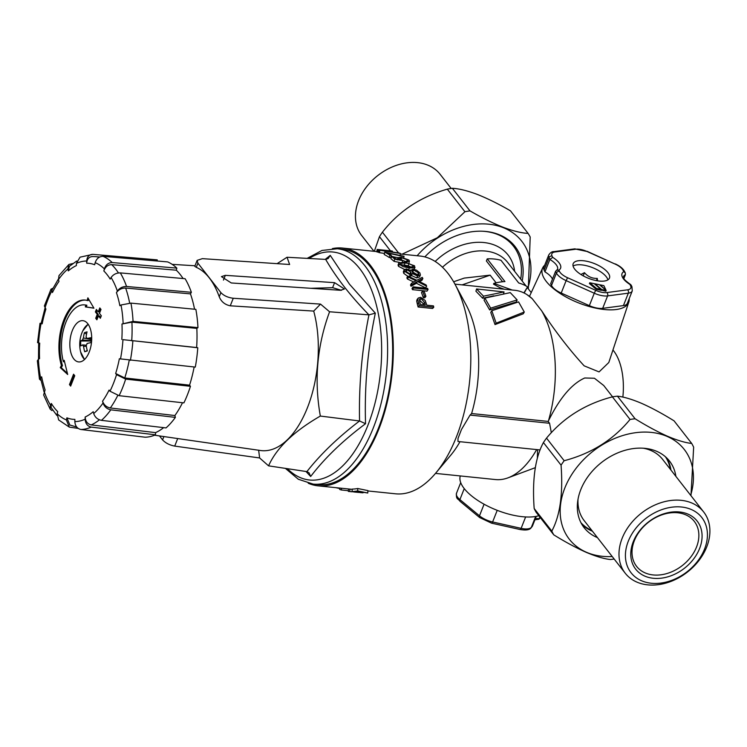 <?xml version="1.0" encoding="UTF-8"?>
<svg xmlns="http://www.w3.org/2000/svg" width="747" height="747" viewBox="0 0 747 747"><rect width="100%" height="100%" fill="white"/><g stroke="black" fill="none" stroke-linecap="round" stroke-linejoin="round"><path stroke-width="1.12" d="M629.954 284.448L631.159 285.111L631.943 286.736A2.437 2.036 -25.8 0 0 630.571 285.727L629.954 284.448A19.515 7.937 -158.4 0 1 622.419 277.165A19.515 7.937 -158.4 0 1 623.773 271.675L625.323 273.028L625.407 274.672A17.069 6.947 21.6 0 0 623.502 276.539L623.792 278.173C623.624 279.014 625.939 281.171 630.739 284.644M556.59 270.199L558.859 270.115L559.475 271.394A12.195 4.958 21.6 0 0 567.561 277.735L595.704 290.331A12.195 4.958 21.6 0 0 606.807 292.572L627.545 289.827A2.437 1.802 82.5 0 1 628.339 293.169A14.632 5.948 -158.4 0 0 632.251 290.947L627.331 303.375A14.632 5.948 -158.4 0 1 623.418 305.598L628.339 293.169L607.61 295.905L602.68 308.343A14.632 5.948 -158.4 0 1 589.355 305.654L594.276 293.226L566.133 280.629L561.212 293.057A14.632 5.948 -158.4 0 1 551.51 285.447L550.67 283.692L555.591 271.264L557.495 269.396A17.069 6.947 21.6 0 0 557.169 266.249A17.069 6.947 21.6 0 0 549.867 259.442L544.946 271.871A17.069 6.947 21.6 0 1 552.248 278.678A17.069 6.947 21.6 0 1 552.463 279.163M573.547 267.314A19.515 7.937 21.6 0 0 592.212 279.602A19.515 7.937 21.6 0 0 609.459 278.08A19.515 7.937 21.6 0 0 609.094 274.476A19.515 7.937 21.6 0 0 590.429 262.188A19.515 7.937 21.6 0 0 573.173 263.71A19.515 7.937 21.6 0 0 573.547 267.314M607.909 279.864A19.515 7.937 21.6 0 0 607.451 278.622A19.515 7.937 21.6 0 0 591.4 267.202A19.515 7.937 21.6 0 0 573.08 266.072M600.793 289.845L605.836 291.246L606.162 290.415L599.393 284.7L594.948 283.804L601.718 289.528L601.391 290.35M589.756 282.758L589.43 283.58L596.209 289.304L600.653 290.2L600.98 289.378L594.201 283.655L589.756 282.758L596.536 288.482L596.209 289.304M623.922 278.416L625.407 274.672M602.68 308.343L623.418 305.598M561.212 293.057L589.355 305.654M623.773 271.675L623.157 270.395A12.195 4.958 21.6 0 0 615.08 264.055L586.937 251.459A12.195 4.958 21.6 0 0 575.825 249.218L555.096 251.954A12.195 4.958 21.6 0 0 552.061 256.062L552.687 257.341L549.867 259.442L549.026 257.687L544.105 270.115L544.946 271.871M544.105 270.115A14.632 5.948 -158.4 0 1 543.825 267.417L548.746 254.988A14.632 5.948 -158.4 0 0 549.026 257.687A2.437 2.036 -25.8 0 1 552.061 256.062M580.886 274.476L584.481 272.683C587.88 276.661 592.147 278.575 597.273 278.407L597.553 280.835M596.395 280.629L597.273 278.407M583.23 275.858L584.481 272.683M596.536 288.482L600.98 289.378M601.718 289.528L606.162 290.415M605.78 289.612L603.828 285.597L600.13 284.85L605.64 289.976M535.347 518.717A17.069 6.947 -158.4 0 1 539.25 518.651L539.876 517.055M536.281 516.354L532.359 526.261L530.958 527.998A2.437 2.204 -137.8 0 0 531.341 527.382L532.359 526.261M538.886 519.24L539.885 518.129A2.437 2.204 42.2 0 0 540.258 517.54L538.886 519.24L534.927 519.772M417.153 255.735A72.926 54.774 -38 0 1 502.974 227.546A72.926 54.774 -38 0 1 527.821 288.239M470.003 210.887C481.675 217.648 492.675 223.092 503.011 227.219C513.068 230.991 521.425 233.055 528.092 233.4L510.453 210.803C498.781 204.043 487.782 198.599 477.445 194.472C467.389 190.7 459.031 188.636 452.365 188.291L470.003 210.887A82.926 62.281 -38 0 0 464.923 211.737L447.294 189.14A82.926 62.281 -38 0 1 452.365 188.291M402.054 254.185L437.322 237.751L464.923 211.737M374.312 251.328L379.448 236.687A82.926 62.281 -38 0 1 382.408 232.205C398.758 211.27 420.393 196.909 447.294 189.14M520.687 279.107A63.336 47.565 142 0 0 497.147 234.297A63.336 47.565 142 0 0 484.868 231.402A63.336 47.565 142 0 0 482.515 231.215M424.838 256.903A64.391 48.359 -38 0 1 483.048 231.243A64.391 48.359 -38 0 1 498.454 234.409A64.391 48.359 -38 0 1 522.19 281.031M451.179 188.459L440.123 174.294A49.76 37.369 142 0 0 409.543 162.566A49.76 37.369 142 0 0 363.789 190.681A49.76 37.369 142 0 0 361.679 235.52L373.995 251.3M597.441 537.607A54.148 40.665 -38 0 1 596.704 537.298A54.148 40.665 -38 0 1 584.107 527.662A54.148 40.665 -38 0 1 594.033 469.293A54.148 40.665 -38 0 1 656.884 451.403A54.148 40.665 -38 0 1 669.48 461.039A54.148 40.665 -38 0 1 675.886 476.381M581.838 524.329A54.148 40.665 142 0 0 591.755 530.949A54.148 40.665 142 0 0 592.483 531.257M670.937 470.031A54.148 40.665 142 0 0 666.791 458.023M690.966 495.7L693.655 447.192A82.926 62.281 142 0 0 691.703 443.447L674.065 420.85C662.636 413.754 651.879 407.946 641.794 403.436C631.999 399.281 623.885 396.862 617.452 396.171A82.926 62.281 142 0 0 612.4 396.853C585.349 403.912 563.397 417.676 546.524 438.125A82.926 62.281 142 0 0 543.424 442.551C535.169 457.808 532.088 479.789 534.17 508.502A82.926 62.281 142 0 0 536.122 512.246L553.76 534.843C565.199 541.948 575.956 547.747 586.031 552.257C595.835 556.412 603.949 558.84 610.374 559.522A82.926 62.281 142 0 0 614.165 559.036M612.204 556.534A72.926 54.774 -38 0 1 586.264 552.192A72.926 54.774 -38 0 1 573.892 471.292A72.926 54.774 -38 0 1 667.323 436.509A72.926 54.774 -38 0 1 690.658 495.308M691.703 443.447C685.279 442.766 677.165 440.338 667.36 436.183C657.285 431.673 646.529 425.874 635.09 418.768A82.926 62.281 142 0 0 630.038 419.45C613.352 439.796 591.4 453.55 564.162 460.722A82.926 62.281 142 0 0 561.062 465.148C563.173 493.683 560.091 515.673 551.809 531.098A82.926 62.281 142 0 0 553.76 534.843M681.899 512.311A39.021 29.31 -38 0 1 698.557 550.913A39.021 29.31 -38 0 1 650.954 577.945A39.021 29.31 -38 0 1 634.296 539.343A39.021 29.31 -38 0 1 681.899 512.311M650.926 574.63A36.584 27.48 142 0 0 690.013 558.018A36.584 27.48 142 0 0 694.28 521.35A36.584 27.48 142 0 0 679.938 513.096A36.584 27.48 142 0 0 640.851 529.707A36.584 27.48 142 0 0 636.593 566.366A36.584 27.48 142 0 0 650.926 574.63M644.717 584.434A49.76 37.369 -38 0 1 625.22 573.201A49.76 37.369 -38 0 1 631.01 523.339A49.76 37.369 -38 0 1 684.177 500.751A49.76 37.369 -38 0 1 703.674 511.975A49.76 37.369 -38 0 1 697.875 561.847A49.76 37.369 -38 0 1 644.717 584.434M684.224 507.39A44.876 33.708 142 0 0 629.478 538.475A44.876 33.708 142 0 0 648.629 582.865A44.876 33.708 142 0 0 703.375 551.781A44.876 33.708 142 0 0 684.224 507.39M414.37 267.79L409.337 267.996L403.063 266.632L399.309 264.242L398.823 262.907L404.388 262.206L414.566 265.811L414.37 267.79L415.015 267.202L414.174 269.35M512.162 290.023L493.823 283.393A51.216 38.471 -38 0 1 504.935 281.572L487.221 258.873A51.216 38.471 -38 0 1 494.318 259.032A51.216 38.471 -38 0 1 500.994 260.292L518.707 282.982A51.216 38.471 -38 0 1 527.559 286.867L523.908 292.908M490.658 308.147L517.139 299.921L510.276 292.628L484.887 298.09L490.658 308.147L489.649 309.921L516.317 301.993L517.139 299.921M460.301 475.942A46.342 18.852 21.6 0 0 477.837 500.462A46.342 18.852 21.6 0 0 522.377 516.691A46.342 18.852 21.6 0 0 538.83 515.71M544.694 265.222A46.342 18.852 21.6 0 0 542.658 267.93A46.342 18.852 21.6 0 0 559.027 292.731A46.342 18.852 21.6 0 0 604.398 309.519A46.342 18.852 21.6 0 0 628.815 302.04A46.342 18.852 21.6 0 0 629.189 298.679M628.815 302.04L608.796 362.519L599.066 371.913L584.163 365.843C569.644 350.063 555.479 331.724 541.668 310.817L532.2 298.679A95.121 49.47 -84.1 0 0 526.868 294.551A95.121 49.47 -84.1 0 0 514.916 290.312L454.951 284.14M406.247 261.73L402.026 260.18M399.402 262.365L394.08 261.385A119.511 62.15 -84.1 0 0 390.905 258.723L391.521 256.454L398.067 257.715M392.959 256.604L391.139 256.212M404.024 256.641L387.497 253.018A121.957 63.42 -84.1 0 1 391.344 255.39L390.756 257.687L389.271 257.538A119.511 62.15 -84.1 0 0 384.238 254.55L384.724 252.197L404.006 256.268L403.744 257.715M384.472 253.42L379.467 252.691A119.511 62.15 -84.1 0 0 378.654 252.421L379.028 250.021L399.589 253.112A121.957 63.42 -84.1 0 1 400.401 253.476L399.934 255.847M378.692 252.169L377.58 252.056A119.511 62.15 -84.1 0 0 376.805 251.86L377.142 249.451L391.643 250.936A121.957 63.42 -84.1 0 1 392.436 251.132L392.315 251.972M367.888 490.956L395.565 493.804A119.511 62.15 -84.1 0 0 435.734 473.103A119.511 62.15 -84.1 0 0 455.128 284.486A119.511 62.15 -84.1 0 0 447.976 273.402A119.511 62.15 -84.1 0 0 420.01 256.034L400.299 254.008M308.25 483.253A119.511 62.15 -84.1 0 0 318.054 485.839A119.511 62.15 -84.1 0 0 387.217 402.316A119.511 62.15 -84.1 0 0 370.475 265.437A119.511 62.15 -84.1 0 0 342.509 248.06A119.511 62.15 -84.1 0 0 332.378 248.592M404.416 269.387L398.524 266.352L398.058 265.064L398.823 262.907M537.569 449.675L537.364 458.088M612.568 396.825L603.744 385.527L594.444 378.243L584.724 377.991C571.772 383.781 559.68 398.067 548.447 420.869L548.13 421.411L471.609 413.539A95.121 49.47 -84.1 0 0 466.193 305.065L455.128 284.486M551.323 432.7L549.577 423.269L548.13 421.411M622.858 397.115A51.216 26.64 -84.1 0 0 613.595 350.801A51.216 26.64 -84.1 0 0 612.942 349.998M491.806 310.705L490.77 312.414L495.028 324.581L523.274 313.787L524.282 312.013L518.577 301.9L491.806 310.705L496.167 323.171L524.282 312.013M484.887 298.09L484.037 300.126L489.649 309.921M548.447 420.869A95.121 49.47 -84.1 0 0 541.668 310.817M532.2 298.679L526.868 294.551M504.225 289.21L499.92 287.698L500.826 288.856M453.616 281.778L464.27 278.089L490.135 275.157L496.111 282.824M502.6 281.75L486.39 260.974L487.221 258.873M527.559 286.867L524.179 293.039M337.327 248.751L342.378 249.274A118.297 61.525 95.9 0 1 370.064 266.474A118.297 61.525 95.9 0 1 386.629 401.951A118.297 61.525 95.9 0 1 318.185 484.626L313.133 484.103A118.297 61.525 95.9 0 0 381.577 401.438A118.297 61.525 95.9 0 0 365.012 265.951A118.297 61.525 95.9 0 0 337.327 248.751L321.957 250.46L307.148 258.369M325.216 259.377L330.239 255.381L349.475 284.187L375.33 313.161C367.645 349.531 364.387 386.386 365.544 423.717C342.976 440.525 324.674 458.116 310.668 476.493L305.971 471.488M313.703 311.088L230.263 305.812C224.903 304.701 221.233 301.685 219.245 296.764A86.559 45.016 -84.1 0 0 209.356 277.996A86.559 45.016 -84.1 0 0 196.265 267.314L194.78 266.334L197.143 260.376L197.899 263.159L220.888 292.619C223.811 295.709 227.938 297.595 233.26 298.258L320.528 304.104L313.703 311.088A90.275 46.949 95.9 0 1 307.988 406.265A90.275 46.949 95.9 0 1 260.488 450.506L154.573 435.221M73.794 358.905A20.729 10.785 -84.1 0 0 78.65 361.922A20.729 10.785 -84.1 0 0 90.648 347.43A20.729 10.785 -84.1 0 0 87.744 323.684A20.729 10.785 -84.1 0 0 82.889 320.668A20.729 10.785 -84.1 0 0 70.89 335.16A20.729 10.785 -84.1 0 0 73.794 358.905M88.202 324.319A18.796 9.776 -84.1 0 0 82.786 330.884A31.71 31.71 0 0 0 80.62 351.902L80.62 351.902A18.796 9.776 -84.1 0 0 84.588 359.428M90.938 340.651L82.553 339.969A4.921 2.558 -84.1 0 1 83.44 337.98A31.607 26.313 72.1 0 1 84.402 332.742A31.346 12.624 23.5 0 1 85.644 332.266A31.346 12.624 23.5 0 1 87.044 331.892A31.607 26.313 -107.9 0 0 86.082 337.13A4.921 2.558 -84.1 0 1 87.016 338.522A31.607 6.023 179.1 0 1 90.938 337.709A31.346 16.089 82.4 0 0 91.022 342.64A31.607 6.023 -0.9 0 0 87.1 343.461A4.921 2.558 -84.1 0 1 86.222 345.441A31.607 26.313 -107.9 0 0 87.352 350.894A31.346 1.933 156.8 0 1 85.952 351.361A31.346 1.933 156.8 0 1 84.7 351.744L87.25 350.53M82.553 339.969A31.607 6.023 179.1 0 0 80.732 340.996A31.346 30.636 -154.2 0 0 80.816 345.926A31.607 6.023 -0.9 0 1 82.637 344.899A4.921 2.558 -84.1 0 0 83.571 346.291A31.607 26.313 72.1 0 0 84.7 351.744M83.44 337.98L90.919 339.474M84.402 332.742L86.521 334.17M86.344 346.319L83.571 346.291M87.016 338.522L90.919 339.017M80.732 340.996L90.947 341.024M82.637 344.899L86.372 345.207M73.561 374.21L69.462 384.574L70.648 386.096L74.747 375.732L73.561 374.21M95.383 311.929L97.269 314.338L95.709 318.278L96.895 319.8L98.455 315.86L100.341 318.278L101.321 315.785L99.435 313.376L100.994 309.445L99.809 307.913L98.249 311.854L96.372 309.445L95.383 311.929L96.419 312.031L98.305 314.45L97.269 314.338M87.138 300.481A41.468 21.56 -84.1 0 0 85.009 300.051A41.468 21.56 -84.1 0 0 63.252 321.509A41.468 21.56 -84.1 0 0 61.413 365.47L60.264 367.599L67.688 374.49L64.186 360.315L63.42 361.725A36.584 19.03 95.9 0 1 65.484 323.358A36.584 19.03 95.9 0 1 84.514 304.897A36.584 19.03 95.9 0 1 85.83 305.121L85.345 306.877L93.935 308.194L87.885 297.838L87.138 300.481L88.174 300.583L88.604 299.071M41.178 323.283L40.002 323.302L42.187 323.815A78.398 40.777 95.9 0 1 45.894 309.09L44.372 305.943L50.992 289.201L52.449 292.516A78.398 40.777 95.9 0 1 58.976 281.404L58.49 279.555L59.004 275.587L68.892 264.466L67.837 269.032L68.322 270.881A78.398 40.777 95.9 0 1 76.381 265.587L76.399 263.402L80.05 257.173M41.057 323.591A80.592 41.916 -84.1 0 0 38.583 342.929L39.712 343.153A78.398 40.777 95.9 0 0 39.563 358.569L38.424 359.326A80.592 41.916 -84.1 0 0 40.525 377.599L41.664 376.843L40.609 378.402L44.017 391.773M44.176 391.484A80.592 41.916 -84.1 0 0 50.441 405.07L50.161 409.104L43.634 394.958L45.1 389.906A78.398 40.777 95.9 0 1 41.664 376.843M50.441 405.07L51.366 403.501L51.085 407.545L56.94 415.519M57.174 413.707A80.592 41.916 -84.1 0 0 66.362 419.917L69.312 427.116L58.639 419.926L57.174 413.707L57.706 411.616A78.398 40.777 95.9 0 1 54.4 407.89A78.398 40.777 95.9 0 1 51.366 403.501M66.362 419.917L66.894 417.825L69.863 425.043L76.689 427.004M74.849 421.579A80.592 41.916 -84.1 0 0 85.139 419.188C85.438 423.586 87.464 426.22 91.199 427.097L155.516 434.819A89.024 46.295 95.9 0 1 145.235 437.219L80.909 429.497C77.174 428.619 75.158 425.977 74.849 421.579L74.877 419.394A78.398 40.777 95.9 0 1 66.894 417.825M85.139 419.188L85.158 417.003C85.466 421.401 87.483 424.035 91.218 424.912L155.544 432.634A86.829 45.156 95.9 0 0 163.668 427.629M93.702 413.558A80.592 41.916 -84.1 0 0 103.049 403.035C104.365 406.76 106.952 409.029 110.799 409.832L175.377 417.386A89.024 46.295 95.9 0 1 166.03 427.91L101.443 420.356C97.596 419.553 95.018 417.284 93.702 413.558L93.216 411.709A78.398 40.777 95.9 0 1 85.158 417.003M103.049 403.035L102.563 401.176C103.88 404.911 106.466 407.18 110.313 407.983L174.891 415.537A86.829 45.156 95.9 0 0 182.511 402.726M109.986 391.223A80.592 41.916 -84.1 0 0 116.551 374.649L125.664 379.112L190.457 386.311A89.024 46.295 95.9 0 1 183.893 402.885L119.109 395.686L109.986 391.223L109.09 390.065A78.398 40.777 95.9 0 1 102.563 401.176M116.551 374.649L115.654 373.5L124.768 377.963L189.561 385.163A86.829 45.156 95.9 0 0 194.145 366.973M120.491 358.999A80.592 41.916 -84.1 0 0 122.956 339.652L197.768 347.757A89.024 46.295 95.9 0 1 195.294 367.094L119.352 358.775A78.398 40.777 95.9 0 1 115.654 373.5M122.956 339.652L196.629 347.532A86.829 45.156 95.9 0 0 196.825 328.381L131.911 322.144L121.976 324.011A78.398 40.777 95.9 0 1 121.826 339.437M123.124 323.264A80.592 41.916 -84.1 0 0 121.014 304.991L130.94 303.114L195.854 309.351A89.024 46.295 95.9 0 1 197.964 327.625L133.05 321.397L121.976 324.011M121.014 304.991L119.875 305.738A78.398 40.777 95.9 0 0 116.439 292.675L117.363 291.106A80.592 41.916 -84.1 0 0 111.098 277.51L110.173 279.089A78.398 40.777 95.9 0 0 103.842 270.974L104.365 268.883A80.592 41.916 -84.1 0 0 95.177 262.673L94.654 264.755A78.398 40.777 95.9 0 0 86.671 263.196L86.689 261.002A80.592 41.916 -84.1 0 0 76.399 263.402M80.041 257.173L92.88 254.353L157.234 259.863L157.215 261.011M95.177 262.673C96.568 258.546 99.192 256.436 103.049 256.352L167.655 261.908A89.024 46.295 95.9 0 1 176.843 268.117L176.311 270.199A86.829 45.156 95.9 0 1 183.09 278.538M111.098 277.51C113.292 274.41 116.355 272.87 120.304 272.898L185.107 278.715A89.024 46.295 95.9 0 1 191.372 292.301L190.448 293.879A86.829 45.156 95.9 0 1 194.547 309.23M197.964 327.625L196.825 328.381M197.768 347.757L196.629 347.532M190.457 386.311L189.561 385.163M175.377 417.386L174.891 415.537M155.516 434.819L155.544 432.634M45.268 307.092L41.132 323.516L42.187 323.815M58.378 279.051L51.898 290.35L52.449 292.516M190.448 293.879L125.645 288.062C121.705 288.034 118.633 289.575 116.439 292.675M176.311 270.199L111.714 264.643C107.857 264.737 105.234 266.838 103.842 270.974M92.861 256.538C89.117 256.651 87.054 258.864 86.671 263.196M76.782 261.002L69.387 266.305L68.322 270.881M53 288.165L50.992 289.201M72.861 263.532L68.892 264.466M92.88 254.353C89.145 254.466 87.072 256.679 86.689 261.002M176.843 268.117L112.237 262.561C108.38 262.645 105.757 264.755 104.365 268.883M191.372 292.301L126.57 286.484C122.629 286.456 119.557 287.997 117.363 291.106M69.312 427.116L78.136 428.386M50.161 409.104L51.926 410.551M40.525 377.599L39.47 379.149L40.627 380.214M39.47 379.149L37.35 360.764L38.424 359.326M38.583 342.929L37.527 342.64L40.002 323.302M85.531 300.117A41.468 21.56 -84.1 0 0 64.13 322.05A41.468 21.56 -84.1 0 0 62.449 365.572L61.413 365.47M84.514 304.897L85.55 305.009A36.584 19.03 95.9 0 1 86.867 305.234L86.372 306.98L93.898 308.137M86.372 306.98L85.345 306.877M86.867 305.234L85.83 305.121M64.522 361.707L63.42 361.725M62.449 365.572L61.301 367.701L67.407 373.379M61.301 367.701L60.264 367.599M97.082 310.36L96.419 312.031M100.528 308.838L99.286 311.957L98.249 311.854M98.455 315.86L99.491 315.972L100.658 317.466M98.305 314.45L96.746 318.381L97.213 318.988M96.746 318.381L95.709 318.278M74.28 375.134L70.498 384.677L69.462 384.574M70.498 384.677L70.965 385.284M320.342 416.06L359.559 420.972C338.13 437.322 320.566 454.204 306.886 471.618L268.575 465.848C276.493 448.013 293.748 431.421 320.342 416.06C313.992 380.428 317.073 345.665 329.576 311.77L320.528 304.104M159.503 435.931L162.585 439.88C165.489 443.018 169.541 445.091 174.723 446.099L259.62 457.958L268.575 465.848M225.333 275.344L221.429 276.642L231.281 282.964L340.529 290.284L344.432 288.986L334.581 282.665L225.333 275.344L223.446 280.097M341.491 290.303L332.602 287.679L310.808 288.295M258.639 450.17L259.62 457.958M197.143 260.376L202.344 258.649L289.621 264.494L287.035 257.257L277.09 263.654M365.544 423.717L359.559 420.972C358.765 385.2 361.893 349.829 368.953 314.861L329.576 311.77M375.33 313.161L368.953 314.861C350.623 296.111 336.197 277.623 325.673 259.396L287.035 257.257M306.886 471.618L309.043 472.814L310.668 476.493M330.239 255.381L328.176 258.537L325.673 259.396M493.823 283.393L493.524 284.14L499.92 287.698M462.085 284.878L490.135 275.157M435.492 473.393L495.457 479.555A95.121 49.47 -84.1 0 0 508.025 477.837A95.121 49.47 -84.1 0 0 536.654 449.582M435.734 473.103L450.758 455.194A95.121 49.47 -84.1 0 0 459.984 441.701M503.403 294.206L504.048 291.946L476.567 288.958L475.932 291.218L482.665 298.258L493.823 295.812M471.609 413.539L470.059 415.089L461.469 429.506L458.004 438.461L457.976 441.496L540.081 449.937M410.486 270.199L409.795 270.162M419.506 276.96L416.667 277.94L411.448 275.484L409.197 276.661M407.675 276.269L403.707 273.299L403.352 271.684L404.23 269.658L406.443 268.92L410.448 270.61L410.598 269.956L410.346 270.535M413.763 281.993L407.479 279.023A119.511 62.15 -84.1 0 0 406.854 277.903L407.806 276.017L416.807 280.284L422.232 277.37A121.957 63.42 -84.1 0 1 422.867 278.51L421.915 280.377L419.525 281.619M422.867 278.51L418.292 281.012L426.089 284.924A121.957 63.42 -84.1 0 1 426.658 286.194L425.622 287.903L416.424 283.281L411.046 286.25A119.511 62.15 -84.1 0 0 410.486 285.009L411.504 283.281L415.939 280.769L408.441 277.165L407.479 279.023M426.995 291.143L412.484 289.649A119.511 62.15 -84.1 0 0 412.027 288.529L413.082 286.867L427.583 288.361A121.957 63.42 -84.1 0 1 428.059 289.5L426.995 291.143M424.8 297.801L423.306 297.651A119.511 62.15 -84.1 0 0 421.504 292.6L422.578 291.003L424.072 291.162A121.957 63.42 -84.1 0 1 425.911 296.307L424.8 297.801M417.358 304.178L416.667 301.013L417.087 299.519L418.236 298.053L420.654 297.297L425.192 300.471L426.472 304.15A121.957 63.42 -84.1 0 1 426.742 305.187L433.437 305.878A121.957 63.42 -84.1 0 1 433.783 307.194L432.606 308.474L418.096 306.989A119.511 62.15 -84.1 0 0 417.358 304.178L418.516 302.834L417.806 299.603L416.667 301.013M357.748 488.51L367.907 490.592L367.757 493.02L357.785 491.311A121.957 63.42 -84.1 0 1 353.546 491.675L352.061 491.526L352.229 489.098A119.511 62.15 -84.1 0 0 357.748 488.51L357.692 490.928L367.757 493.02M348.317 491.395L351.762 491.759L348.317 491.395L348.55 488.968L352.21 489.35M482.665 298.258L483.477 296.176L504.048 291.946M476.567 288.958L483.477 296.176M495.028 324.581L496.167 323.171M335.73 487.651L339.792 488.557M339.876 488.08L339.642 489.425A121.957 63.42 -84.1 0 0 341.258 489.976L341.538 488.249M341.258 489.976L348.382 490.704M351.762 491.759L353.228 491.647M349.727 491.517L349.951 489.089M353.21 491.89L354.031 491.666M358.747 492.432L353.994 491.984L360.978 492.6L361.025 492.002M360.978 492.6L361.763 492.768M363.49 492.478L362.781 492.889M361.156 492.675L360.241 492.572M352.061 491.526A121.957 63.42 -84.1 0 0 357.692 490.928M417.806 299.603L418.236 298.053M433.783 307.194L419.272 305.7L418.096 306.989M419.272 305.7A121.957 63.42 -84.1 0 0 418.516 302.834M424.604 302.498L421.056 298.548L419.599 299.052L419.702 301.891A121.957 63.42 -84.1 0 1 420.421 304.533L425.258 305.037L424.604 302.498L423.446 303.861L419.328 300.005M421.056 298.548L419.917 299.986M423.717 304.879L423.446 303.861M425.911 296.307L424.427 296.157L423.306 297.651M424.427 296.157A121.957 63.42 -84.1 0 0 422.578 291.003M428.059 289.5L413.549 288.006L412.484 289.649M413.549 288.006A121.957 63.42 -84.1 0 0 413.082 286.867M408.441 277.165A121.957 63.42 -84.1 0 0 407.806 276.017M426.658 286.194L417.414 281.498L416.424 283.281M417.414 281.498L412.083 284.542L411.046 286.25M412.083 284.542A121.957 63.42 -84.1 0 0 411.504 283.281M410.448 270.61L412.979 269.144L416.509 270.171L419.889 272.954L420.402 275.083L417.601 276.035L416.667 277.94M417.601 276.035L412.363 273.533L411.336 275.923M412.363 273.533L410.224 274.765L409.3 276.679M410.224 274.765L404.603 271.329L403.707 273.299M404.603 271.329L404.23 269.658M409.673 273.813L410.99 273.243L410.747 271.973L407.012 269.779L405.752 270.255L406.116 271.534L409.673 273.813M417.078 275.083L418.796 274.466L418.395 272.795L413.623 270.003L411.886 270.657L412.223 272.104L417.078 275.083M417.694 275.092L418.395 272.795M417.508 274.765L412.764 272.029L413.623 270.003M412.764 272.029L412.157 272.011M407.012 269.779L406.144 271.796L409.851 273.944L410.747 271.973M399.309 264.242L398.524 266.352M409.337 267.996L408.497 270.05M413.054 265.624L408.982 263.588L405.051 262.916L400.476 263.42L400.775 264.363L408.693 267.174L413.352 266.614L413.054 265.624L412.269 267.743L408.226 265.745L408.982 263.588M408.226 265.745L404.304 265.073L405.051 262.916M404.304 265.073L401.41 264.942M398.562 259.349L398.739 258.761L399.944 259.601L395.714 258.835A121.957 63.42 -84.1 0 0 393.015 256.604M398.739 258.761L398.067 257.687L400.98 257.22L408.87 260.003L409.468 261.114L407.134 261.786L406.882 262.542M407.134 261.786A121.957 63.42 -84.1 0 0 406.443 261.114L406.032 262.412M406.443 261.114L407.787 260.684L407.339 259.816L406.956 261.095M407.339 259.816L401.643 257.771L401.018 260.04M401.643 257.771L399.766 258.098L402.81 260.656L402.11 262.86M402.81 260.656L394.771 259.172L394.08 261.385M394.771 259.172A121.957 63.42 -84.1 0 0 391.521 256.454M391.344 255.39L389.859 255.241L389.271 257.538M389.859 255.241A121.957 63.42 -84.1 0 0 384.724 252.197M400.401 253.476L379.859 250.292L379.467 252.691M379.859 250.292A121.957 63.42 -84.1 0 0 379.028 250.021M392.436 251.132L377.935 249.647L377.58 252.056M377.935 249.647A121.957 63.42 -84.1 0 0 377.142 249.451M561.062 465.148L543.424 442.551M534.17 508.502L551.809 531.098M630.038 419.45L612.4 396.853M546.524 438.125L564.162 460.722M617.452 396.171L635.09 418.768M382.408 232.205L398.609 252.962M390.476 250.815L379.448 236.687M528.092 233.4A82.926 62.281 -38 0 1 530.202 237.032L528.325 288.884M552.687 257.341A19.515 7.937 -158.4 0 1 558.859 270.115M627.545 289.827A12.195 4.958 21.6 0 0 630.571 285.727M551.51 285.447L556.431 273.019L555.591 271.264M606.807 292.572A2.437 1.802 82.5 0 1 607.61 295.905A14.632 5.948 -158.4 0 1 594.276 293.226L595.704 290.331M567.561 277.735L566.133 280.629A14.632 5.948 -158.4 0 1 556.431 273.019A2.437 2.036 154.2 0 1 559.475 271.394M548.746 254.988C550.38 252.57 552.117 251.45 553.957 251.608A2.437 1.802 82.5 0 1 555.096 251.954M553.957 251.608L574.686 248.872A2.437 1.802 82.5 0 1 575.825 249.218M574.686 248.872L586.937 251.459M587.105 251.309L615.08 264.055M615.248 263.896C619.851 265.969 622.942 268.472 624.529 271.404A2.437 2.036 154.2 0 0 623.157 270.395M535.664 516.466L531.341 527.382A14.632 5.948 21.6 0 1 521.126 528.344L525.636 516.943M464.242 488.613L459.9 499.594L479.49 515.813L484.084 504.216M497.222 510.332L492.609 521.976L521.126 528.344A2.437 0.812 -77.4 0 1 520.108 529.53C525.841 530.473 529.455 529.959 530.958 527.998M460.712 482.609L456.501 493.253A14.632 5.948 21.6 0 0 459.9 499.594A2.437 1.391 -50.4 0 0 460.04 501.312L479.63 517.54A2.437 1.391 -50.4 0 1 479.49 515.813A14.632 5.948 21.6 0 0 492.609 521.976A2.437 0.812 -77.4 0 1 491.591 523.171L520.108 529.53M578.038 499.117A49.76 37.369 142 0 0 584.201 520.65L625.22 573.201M665.428 456.762A53.663 40.301 -38 0 1 670.348 469.284M703.674 511.975L662.654 459.424A49.76 37.369 142 0 0 643.27 448.209M526.047 285.97L507.727 262.496A48.779 36.64 142 0 0 485.671 251.076A48.779 36.64 142 0 0 442.476 267.249M435.174 261.459A53.663 40.301 -38 0 1 483.879 242.532A53.663 40.301 -38 0 1 514.627 271.329M287.362 468.677A114.599 59.601 -84.1 0 0 369.578 420.869A114.599 59.601 -84.1 0 0 359.746 268.677A114.599 59.601 -84.1 0 0 309.165 258.481M67.837 269.032A80.592 41.916 -84.1 0 0 58.49 279.555M51.552 291.367A80.592 41.916 -84.1 0 0 44.988 307.941M99.407 419.814A85.718 44.577 95.9 0 1 91.218 424.912M117.755 395.462A85.718 44.577 95.9 0 1 110.313 407.983M129.231 360.241A85.718 44.577 95.9 0 1 124.768 377.963M131.911 322.144A85.718 44.577 95.9 0 1 131.724 340.8M125.645 288.062A85.718 44.577 95.9 0 1 129.651 303.049M111.714 264.643A85.718 44.577 95.9 0 1 118.437 272.954M92.32 256.52L95.271 256.623A85.718 44.577 95.9 0 1 99.183 257.295M112.237 262.561A87.913 45.716 -84.1 0 0 103.049 256.352M126.57 286.484A87.913 45.716 -84.1 0 0 120.304 272.898M133.05 321.397A87.913 45.716 -84.1 0 0 130.94 303.114M130.38 360.362A87.913 45.716 -84.1 0 0 132.854 341.024M119.109 395.686A87.913 45.716 -84.1 0 0 125.664 379.112M101.443 420.356A87.913 45.716 -84.1 0 0 110.799 409.832M80.909 429.497A87.913 45.716 -84.1 0 0 91.199 427.097M332.602 287.679L334.581 282.665M177.702 438.564L174.723 446.099M163.892 436.565L162.585 439.88M220.888 292.619L219.245 296.764M197.899 263.159L196.265 267.314M233.26 298.258L230.263 305.812M549.577 423.269L470.059 415.089M591.904 530.51A53.663 40.301 -38 0 1 580.942 522.685M632.251 290.947L631.943 286.736M624.529 271.404L625.323 273.028M491.591 523.171L479.63 517.54M539.885 518.129L540.305 517.596M460.04 501.312C458.004 498.296 455.941 499.818 456.501 493.253M376.843 251.59L342.509 248.06M531.22 292.6L527.289 287.558M172.137 264.354L195.004 265.764M88.127 324.207L82.786 330.884M84.495 359.522L80.62 351.902M38.657 342.864L38.489 360.007M95.271 256.623L99.734 256.996M285.391 468.378L298.342 479.257L313.133 484.103M535.263 467.687L508.025 477.837M348.55 488.968L318.054 485.839M542.658 267.93L529.539 296.232M419.487 276.997L420.402 275.083M397.432 259.956L398.067 257.687M408.777 263.308L409.468 261.114"/></g></svg>
